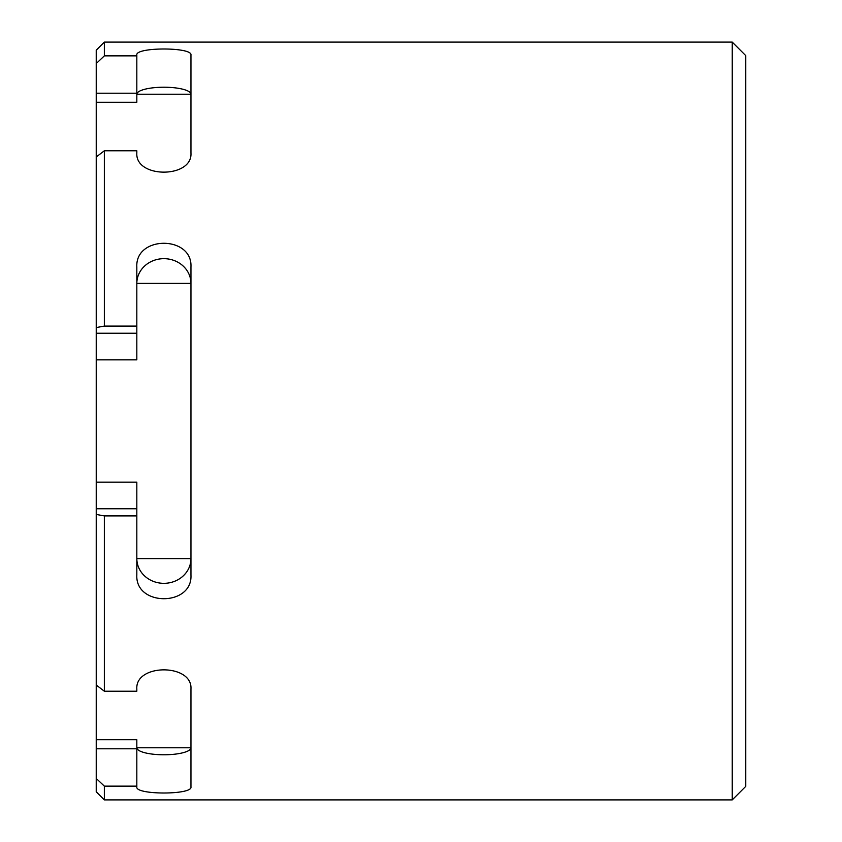 <?xml version="1.0" encoding="UTF-8"?>
<svg xmlns="http://www.w3.org/2000/svg" width="842" height="842" viewBox="0 0 842 842"><rect width="100%" height="100%" fill="white"/><g stroke="black" fill="none" stroke-linecap="round" stroke-linejoin="round"><path stroke-width="1.26" d="M136.825 150.781L136.825 153.076C135.246 178.515 192.565 178.483 190.955 153.076L190.955 55.014C192.534 46.984 135.204 46.994 136.825 55.014L136.825 93.199L96.23 93.199L96.23 156.98L104.345 150.781L136.825 150.781M104.345 55.867L96.23 63.539L96.23 50.215L104.345 42.1L104.345 55.867L136.825 55.867M104.345 799.9L104.345 786.133L96.23 778.461L96.23 791.785L104.345 799.9L732.235 799.9L732.235 42.1L104.345 42.1M104.345 691.219L96.23 685.02L96.23 739.729L136.825 739.729L136.825 786.986C135.246 795.016 192.565 795.006 190.955 786.986L190.955 688.924C192.534 663.485 135.204 663.517 136.825 688.924L136.825 691.219L104.345 691.219L104.345 515.914L136.825 515.914L136.825 575.118C135.246 606.587 192.565 606.556 190.955 575.118L190.955 266.882C192.534 235.413 135.204 235.444 136.825 266.882L136.825 326.086L104.345 326.086L96.23 327.559L96.23 156.98M96.23 327.559L96.23 482.14L136.825 482.14L136.825 515.914M732.235 42.1L745.77 55.635L745.77 786.365L732.235 799.9M190.955 747.78A27.06 7.01 0 0 1 163.885 754.779A27.06 7.01 0 0 1 136.825 747.78L190.955 747.78M96.23 63.539L96.23 93.199M136.825 93.199L136.825 102.271L96.23 102.271M136.825 94.22A27.06 7.01 180 0 1 163.885 87.221A27.06 7.01 180 0 1 190.955 94.22L136.825 94.22M136.825 283.396A27.06 24.723 180 0 1 163.885 258.673A27.06 24.723 180 0 1 190.955 283.396L136.825 283.396M190.955 558.604A27.06 24.723 0 0 1 163.885 583.327A27.06 24.723 0 0 1 136.825 558.604L190.955 558.604M104.345 326.086L104.345 150.781M136.825 786.133L104.345 786.133M96.23 739.729L96.23 778.461M96.23 685.02L96.23 514.441L104.345 515.914M96.23 482.14L96.23 514.441M136.825 326.086L136.825 359.86L96.23 359.86M136.825 333.243L96.23 333.243M136.825 508.757L96.23 508.757M136.825 748.801L96.23 748.801"/></g></svg>
